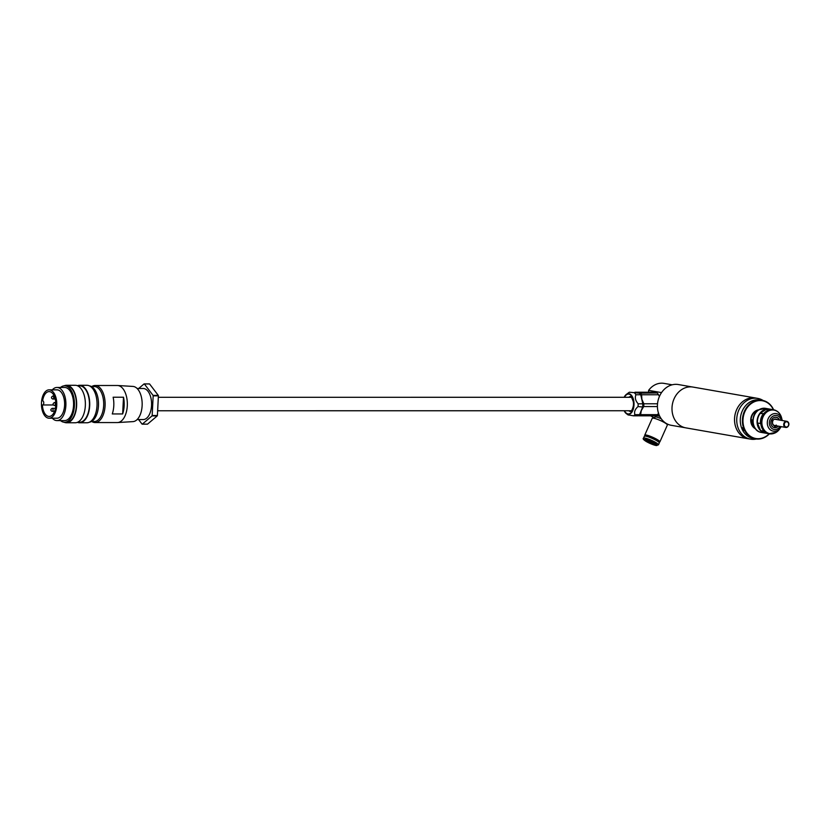 <?xml version="1.0" encoding="UTF-8"?>
<svg xmlns="http://www.w3.org/2000/svg" width="829" height="829" viewBox="0 0 829 829"><rect width="100%" height="100%" fill="white"/><g stroke="black" fill="none" stroke-linecap="round" stroke-linejoin="round"><path stroke-width="1.24" d="M692.246 386.967L678.402 384.552A20.694 17.326 99.9 0 0 667.055 387.091A20.694 17.326 99.9 0 0 657.552 408.801A20.694 17.326 99.9 0 0 671.293 425.308L685.127 427.723M756.297 398.148A20.715 17.347 99.9 0 0 755.53 397.993L693.013 387.081A20.715 17.347 99.9 0 0 681.645 389.62A20.715 17.347 99.9 0 0 672.132 411.36A20.715 17.347 99.9 0 0 685.884 427.878L748.411 438.79A20.715 17.347 99.9 0 0 749.178 438.904M755.53 397.993A20.715 17.347 99.9 0 0 744.173 400.542A20.715 17.347 99.9 0 0 734.66 422.272A20.715 17.347 99.9 0 0 748.411 438.79M763.136 400.5A20.694 17.326 99.9 0 0 757.727 398.397L755.53 398.013A20.694 17.326 99.9 0 0 744.183 400.552A20.694 17.326 99.9 0 0 734.681 422.272A20.694 17.326 99.9 0 0 748.411 438.769L750.608 439.152A20.694 17.326 99.9 0 0 756.411 439.007M757.727 398.397A20.694 17.326 99.9 0 0 746.369 400.935A20.694 17.326 99.9 0 0 736.867 422.645A20.694 17.326 99.9 0 0 750.608 439.152M754.742 427.837A9.523 7.979 -80.1 0 1 751.198 419.723L752.898 420.023M757.872 410.376A9.523 7.979 99.9 0 0 755.52 411.422A9.523 7.979 99.9 0 0 751.084 419.723A9.523 7.979 99.9 0 0 754.804 427.94M755.136 428.427A9.73 8.155 -80.1 0 1 750.794 420.075A9.73 8.155 -80.1 0 1 755.323 411.225A9.73 8.155 -80.1 0 1 758.348 410.023A9.73 8.155 99.9 0 0 755.323 411.225A9.73 8.155 99.9 0 0 750.794 420.075A9.73 8.155 99.9 0 0 755.136 428.427M753.343 424.645L751.198 419.723M763.965 410.821A9.523 7.979 99.9 0 0 763.644 410.759A9.523 7.979 99.9 0 0 763.271 410.707M49.74 391.661A12.425 6.715 90 0 1 55.823 404.614A12.425 6.715 90 0 1 49.108 416.459A12.425 6.715 90 0 1 48.476 416.396A12.425 6.715 90 0 1 42.414 404.925A2.072 1.119 -90 0 0 42.538 404.966A2.072 1.119 -90 0 0 42.642 404.966A2.072 1.119 -90 0 0 43.761 402.998A2.072 1.119 -90 0 0 42.756 400.842A2.072 1.119 -90 0 0 42.642 400.832A2.072 1.119 -90 0 0 42.621 400.832A12.425 6.715 90 0 1 49.108 391.599A12.425 6.715 90 0 1 49.74 391.661M48.393 418.148A14.186 7.668 90 0 1 41.45 403.36A14.186 7.668 90 0 1 49.108 389.837A14.186 7.668 90 0 1 49.833 389.91A14.186 7.668 90 0 1 56.766 404.697A14.186 7.668 90 0 1 49.108 418.21A14.186 7.668 90 0 1 48.393 418.148M49.108 389.837L56.952 389.837A14.186 7.668 90 0 1 57.667 389.899A14.186 7.668 90 0 1 64.61 404.697A14.186 7.668 90 0 1 56.952 418.21L49.108 418.21M52.32 389.837A16.57 8.953 90 0 1 56.952 387.464A16.57 8.953 90 0 1 57.792 387.537A16.57 8.953 90 0 1 65.895 404.811A16.57 8.953 90 0 1 56.952 420.593A16.57 8.953 90 0 1 56.113 420.521A16.57 8.953 90 0 1 52.32 418.21M56.952 387.464L64.621 387.464A16.57 8.953 90 0 1 65.46 387.537A16.57 8.953 90 0 1 73.563 404.811A16.57 8.953 90 0 1 64.621 420.593L56.952 420.593M60.517 387.464A18.228 9.855 90 0 1 64.621 385.806A18.228 9.855 90 0 1 65.543 385.889A18.228 9.855 90 0 1 74.455 404.884A18.228 9.855 90 0 1 64.621 422.251A18.228 9.855 90 0 1 63.688 422.168A18.228 9.855 90 0 1 60.517 420.593M64.621 385.806L66.538 385.806A18.228 9.855 90 0 1 67.46 385.879A18.228 9.855 90 0 1 76.372 404.884A18.228 9.855 90 0 1 66.538 422.251L64.621 422.251M64.113 385.827A18.746 10.135 90 0 1 66.538 385.288A18.746 10.135 90 0 1 67.481 385.371A18.746 10.135 90 0 1 76.651 404.904A18.746 10.135 90 0 1 66.538 422.769A18.746 10.135 90 0 1 65.584 422.686A18.746 10.135 90 0 1 64.113 422.23M66.538 385.288L75.242 385.288A18.746 10.135 90 0 1 76.195 385.371A18.746 10.135 90 0 1 85.366 404.904A18.746 10.135 90 0 1 75.242 422.769L66.538 422.769M77.605 385.806L79.605 385.806A18.228 9.855 90 0 1 80.527 385.879A18.228 9.855 90 0 1 89.439 404.884A18.228 9.855 90 0 1 79.605 422.251L77.605 422.251M77.418 385.723A18.746 10.135 90 0 1 79.605 385.288A18.746 10.135 90 0 1 80.548 385.371A18.746 10.135 90 0 1 89.719 404.904A18.746 10.135 90 0 1 79.605 422.769A18.746 10.135 90 0 1 78.651 422.686A18.746 10.135 90 0 1 77.418 422.334M79.605 385.288L86.921 385.288A18.746 10.135 90 0 1 87.874 385.371A18.746 10.135 90 0 1 97.034 404.904A18.746 10.135 90 0 1 86.921 422.769L79.605 422.769M89.397 385.858A18.228 9.855 90 0 1 89.584 385.879A18.228 9.855 90 0 1 98.516 404.21A18.228 9.855 90 0 1 89.397 422.199M91.408 386.532L94.237 386.532A17.502 9.461 90 0 1 95.128 386.604A17.502 9.461 90 0 1 103.687 404.853A17.502 9.461 90 0 1 94.237 421.526L91.408 421.526M91.801 386.532A18.539 10.021 90 0 1 95.107 385.495A18.539 10.021 90 0 1 96.05 385.578A18.539 10.021 90 0 1 105.117 404.894A18.539 10.021 90 0 1 95.107 422.562A18.539 10.021 90 0 1 94.164 422.479A18.539 10.021 90 0 1 91.801 421.526M95.107 385.495L117.324 385.495A18.539 10.021 90 0 1 117.645 385.506A18.539 10.021 90 0 1 118.267 385.578A18.539 10.021 90 0 1 127.334 404.593A18.539 10.021 90 0 1 117.656 422.552A18.539 10.021 90 0 1 117.324 422.562L95.107 422.562M117.645 385.506L132.961 386.428A17.606 9.513 90 0 1 133.552 386.501A17.606 9.513 90 0 1 142.163 404.562A17.606 9.513 90 0 1 132.972 421.619L117.656 422.552M137.127 388.49L143.199 388.49A15.533 8.394 90 0 1 143.987 388.563A15.533 8.394 90 0 1 151.583 404.759A15.533 8.394 90 0 1 143.199 419.557L137.127 419.557M138.671 388.49L144.091 383.9L149.324 383.9A20.197 10.912 90 0 1 149.572 383.951L158.287 395.402A20.197 10.912 90 0 1 158.401 395.837L157.396 415.526A20.197 10.912 90 0 1 157.241 415.909L152.018 415.909L142.298 424.147A20.197 10.912 90 0 1 142.173 424.127A20.197 10.912 90 0 1 142.039 424.106L138.588 419.557M142.298 424.147L147.521 424.147L157.241 415.909M158.401 395.837L153.168 395.837L152.163 415.526L157.396 415.526M149.572 383.951L144.35 383.951L153.064 395.402L158.287 395.402M123.5 397.205L122.651 413.951L112.278 413.951A18.539 10.021 -90 0 0 113.138 397.205L123.5 397.205A18.539 10.021 90 0 1 122.651 413.951M634.859 392.335A12.425 6.715 90 0 1 635.045 392.21L640.392 393.143A12.425 6.715 90 0 1 641.615 394.759L641.864 399.277L643.853 403.785A12.425 6.715 90 0 1 643.708 406.562L641.283 410.614L640.599 414.666A12.425 6.715 90 0 1 639.232 415.826L638.34 415.723M640.392 393.143L656.806 392.967L651.946 392.21L635.045 392.21M639.232 415.826L656.133 415.826A12.425 6.715 90 0 0 657.501 414.666L658.609 413.143M641.615 394.759L658.516 394.759A12.425 6.715 90 0 0 657.293 393.143M643.853 403.785L657.521 403.785M659.459 396.459L658.516 394.759M643.708 406.562L657.418 406.562M640.599 414.666L657.501 414.666M624.175 397.288A10.352 5.596 90 0 1 626.351 394.407A10.352 5.596 90 0 1 628.952 393.713A10.352 5.596 90 0 1 633.998 404.987A10.352 5.596 90 0 1 627.905 414.324A10.352 5.596 90 0 1 626.351 413.64A10.352 5.596 90 0 1 624.175 410.749M626.351 394.407L628.952 392.48A12.425 6.715 90 0 1 629.346 392.21L639.346 393.143A12.425 6.715 90 0 1 640.568 394.759L640.869 395.257A12.217 6.601 90 0 0 640.465 394.573M634.693 393.143A12.425 6.715 90 0 1 635.926 394.759C634.713 397.765 635.46 400.77 638.164 403.796A12.425 6.715 90 0 1 638.019 406.562C635.024 409.257 633.988 411.961 634.91 414.666A12.425 6.715 90 0 1 633.543 415.826L628.195 414.894M639.346 393.143L629.346 392.21M638.164 403.796L642.807 403.796L640.869 395.257M642.858 403.298A12.217 6.601 90 0 1 642.672 407.008L638.019 406.562M634.91 414.666L639.563 414.666L642.672 407.008M633.543 415.826L638.185 415.826A12.425 6.715 90 0 0 639.563 414.666M642.807 403.796A12.425 6.715 90 0 1 642.672 406.562M635.926 394.759L640.568 394.759M672.164 384.801L664.019 383.381A19.368 16.217 99.9 0 0 653.397 385.765A19.368 16.217 99.9 0 0 648.62 390.366L661.521 392.614M659.718 416.231L656.392 415.65M650.661 415.826L654.609 418.065M654.931 417.35A6.425 1.005 24 0 1 655.946 416.946A6.425 1.005 24 0 1 661.262 418.79M648.62 390.366L648.527 392.21M659.449 415.661L656.941 415.225M658.454 444.831L659.283 442.966A8.176 1.285 -156 0 0 654.371 439.432A8.176 1.285 -156 0 0 645.75 436.199A8.176 1.285 -156 0 0 644.34 436.313L643.501 438.178C642.558 438.707 643.584 439.878 646.599 441.722L656.091 445.536L658.454 444.831A8.176 1.285 -156 0 0 653.542 441.297A8.176 1.285 -156 0 0 644.921 438.064A8.176 1.285 -156 0 0 643.501 438.178M656.392 440.51L656.464 440.365A4.549 0.715 -156 0 0 653.729 438.396A4.549 0.715 -156 0 0 648.941 436.603A4.549 0.715 -156 0 0 648.154 436.665L648.091 436.81M644.744 435.152L652.226 418.334A8.28 1.295 24 0 1 653.656 418.21A8.28 1.295 24 0 1 662.392 421.484A8.28 1.295 24 0 1 667.366 425.07L659.874 441.888A8.28 1.295 -156 0 0 654.9 438.303A8.28 1.295 -156 0 0 646.174 435.028A8.28 1.295 -156 0 0 644.744 435.152A8.28 1.295 -156 0 0 645.439 436.147M658.672 442.033A8.28 1.295 -156 0 0 659.874 441.888M773.322 409.713A12.217 10.238 99.9 0 0 773.156 409.692A12.217 10.238 99.9 0 0 766.452 411.194A12.217 10.238 99.9 0 0 760.846 424.013A12.217 10.238 99.9 0 0 768.949 433.764A12.217 10.238 99.9 0 0 769.115 433.785M779.405 420.023A5.285 4.425 99.9 0 0 776.255 417.267A5.285 4.425 99.9 0 0 773.353 417.92A5.285 4.425 99.9 0 0 770.929 423.464A5.285 4.425 99.9 0 0 774.441 427.671A5.285 4.425 99.9 0 0 777.333 427.028A5.285 4.425 99.9 0 0 778.338 426.147M774.359 427.66A5.285 4.425 99.9 0 0 777.167 426.997A5.285 4.425 99.9 0 0 778.172 426.116M779.239 420.002A5.285 4.425 99.9 0 0 776.172 417.256M772.991 409.661A12.217 10.238 99.9 0 0 772.825 409.63A12.217 10.238 99.9 0 0 769.768 409.64L765.872 409.557A11.907 9.979 99.9 0 0 763.053 410.842A11.907 9.979 99.9 0 0 760.639 413.018L760.089 413.526L763.975 413.598M769.644 409.08A12.217 10.238 99.9 0 0 769.478 409.049A12.217 10.238 99.9 0 0 762.773 410.552A12.217 10.238 99.9 0 0 757.167 423.37A12.217 10.238 99.9 0 0 765.271 433.121A12.217 10.238 99.9 0 0 765.447 433.142M757.644 423.785A11.907 9.979 99.9 0 0 760.266 429.774L757.457 422.997A12.217 10.238 99.9 0 1 760.089 413.526M764.224 410.656A9.73 8.155 99.9 0 0 763.509 410.562M772.825 409.63L769.809 409.101A12.217 10.238 99.9 0 0 766.752 409.122M769.219 410.148L769.768 409.64M760.266 429.774L760.784 430.624L763.799 431.153L763.613 430.355M763.799 431.153A12.217 10.238 99.9 0 0 768.618 433.702A12.217 10.238 99.9 0 0 768.784 433.733M763.094 414.044A12.217 10.238 99.9 0 0 760.462 423.526L757.457 422.997M760.991 424.375L760.462 423.526M760.639 413.018L765.872 409.557M760.784 430.624A12.217 10.238 99.9 0 0 765.613 433.173L768.618 433.702M775.871 425.723A3.42 2.86 -80.1 0 1 775.498 425.816L775.416 425.484A3.109 2.601 99.9 0 0 776.307 425.111M778.12 426.106A5.181 4.332 -80.1 0 1 775.405 427.577L775.498 425.816M771.384 420.344L772.618 421.215A3.42 2.86 -80.1 0 0 774.628 425.816L774.535 427.577A5.181 4.332 -80.1 0 1 771.405 425.194M772.618 421.215L772.742 421.36A3.109 2.601 99.9 0 0 774.545 425.484L785.737 427.443A3.109 2.601 -80.1 0 1 786.804 421.319A3.109 2.601 -80.1 0 1 787.55 426.976M772.555 418.583A5.181 4.332 -80.1 0 1 778.918 419.443L778.327 419.837M771.861 419.453L773.094 420.324A3.42 2.86 -80.1 0 1 776.939 419.598M742.556 427.723C744.09 428.904 744.504 429.847 743.789 430.541C742.142 429.432 741.737 428.489 742.556 427.723L742.66 427.743A1.554 0.663 -123.4 0 0 742.66 427.754A1.554 0.663 -123.4 0 0 742.38 427.795A1.554 0.663 -123.4 0 0 742.535 429.204A1.554 0.663 -123.4 0 0 743.831 430.427A1.554 0.663 -123.4 0 0 744.1 430.386A1.554 0.663 -123.4 0 0 744.245 430.127M762.245 400.324L760.131 399.951A19.575 16.393 99.9 0 0 749.395 402.355A19.575 16.393 99.9 0 0 740.411 422.894A19.575 16.393 99.9 0 0 753.395 438.51L755.52 438.883A19.575 16.393 -80.1 0 1 742.525 423.267A19.575 16.393 -80.1 0 1 751.509 402.728A19.575 16.393 -80.1 0 1 762.245 400.324A19.575 16.393 -80.1 0 1 773.602 409.764M769.395 433.836A19.575 16.393 -80.1 0 1 766.255 436.468A19.575 16.393 -80.1 0 1 755.52 438.883M773.384 409.723A19.16 16.041 99.9 0 0 751.893 403.122A19.16 16.041 99.9 0 0 744.66 429.173A19.16 16.041 99.9 0 0 766.317 436.158A19.16 16.041 99.9 0 0 769.177 433.795M755.374 428.748A9.938 8.321 -80.1 0 1 750.722 420.241A9.938 8.321 -80.1 0 1 755.364 411.07A9.938 8.321 -80.1 0 1 758.68 409.806M52.051 408.407A1.503 0.808 90 0 1 52.279 408.355A1.503 0.808 90 0 1 52.351 408.355A1.503 0.808 90 0 1 53.087 409.92A1.503 0.808 90 0 1 52.279 411.35A1.503 0.808 90 0 1 52.196 411.35M52.683 396.086A1.503 0.808 90 0 1 52.901 396.034A1.503 0.808 90 0 1 52.983 396.034A1.503 0.808 90 0 1 53.709 397.599A1.503 0.808 90 0 1 52.901 399.029A1.503 0.808 90 0 1 52.828 399.029M54.289 402.583A1.503 0.808 90 0 1 54.507 402.531A1.503 0.808 90 0 1 54.59 402.531A1.503 0.808 90 0 1 55.325 404.096A1.503 0.808 90 0 1 54.507 405.526A1.503 0.808 90 0 1 54.434 405.526M630.558 396.563A7.451 4.031 -90 0 0 630.517 396.563A7.451 4.031 -90 0 0 628.786 397.288M628.786 410.749A7.451 4.031 -90 0 0 630.144 411.443A7.451 4.031 -90 0 0 630.517 411.474L631.522 410.78C633.377 407.412 633.916 404.241 633.159 401.267C631.511 397.039 630.662 395.474 630.6 396.573L630.517 396.563M624.475 397.288A9.938 5.378 90 0 1 628.931 394.117A9.938 5.378 90 0 1 633.781 404.956A9.938 5.378 90 0 1 627.926 413.92A9.938 5.378 90 0 1 624.475 410.749M645.273 439.432A7.14 1.119 -156 0 0 646.713 441.764A7.14 1.119 -156 0 0 655.853 445.442A7.14 1.119 -156 0 0 654.413 443.111A7.14 1.119 -156 0 0 645.273 439.432M653.345 442.924A5.181 0.808 -156 0 0 646.724 440.261A5.181 0.808 -156 0 0 647.781 441.95A5.181 0.808 -156 0 0 654.402 444.613A5.181 0.808 -156 0 0 653.345 442.924M647.874 440.572A4.145 0.653 -156 0 0 648.744 441.121A4.145 0.653 -156 0 0 653.76 443.183M773.861 433.391A12.217 10.238 -80.1 0 1 769.281 433.816A12.217 10.238 -80.1 0 1 761.167 424.065A12.217 10.238 -80.1 0 1 766.773 411.246A12.217 10.238 -80.1 0 1 773.478 409.744A12.217 10.238 -80.1 0 1 777.643 411.702M779.706 428.873L781.115 426.634A8.881 7.44 -80.1 0 1 780.566 427.577A8.881 7.44 -80.1 0 1 778.13 430.033A8.881 7.44 -80.1 0 1 768.089 426.8A8.881 7.44 -80.1 0 1 771.447 414.718A8.881 7.44 -80.1 0 1 781.985 419.443L781.612 417.93A11.938 10 99.9 0 0 767.436 411.578A11.938 10 99.9 0 0 762.929 427.826A11.938 10 99.9 0 0 776.431 432.178A11.938 10 99.9 0 0 779.706 428.873L776.338 432.261L768.949 433.764M781.136 420.334A7.088 5.938 99.9 0 0 772.68 416.365A7.088 5.938 99.9 0 0 769.996 426.002A7.088 5.938 99.9 0 0 778.016 428.583A7.088 5.938 99.9 0 0 780.068 426.448M761.323 432.427C751.716 431.277 749.882 414.956 758.525 409.899L765.519 408.355A12.217 10.238 99.9 0 0 758.815 409.858A12.217 10.238 99.9 0 0 753.209 422.676A12.217 10.238 99.9 0 0 761.323 432.427L765.271 433.121M781.985 419.443A8.881 7.44 -80.1 0 1 782.193 420.51L781.985 419.443M785.477 422.096A2.694 2.259 99.9 0 0 787.509 426.738A2.694 2.259 99.9 0 0 785.477 422.096M787.436 427.059A3.109 2.601 -80.1 0 1 785.737 427.443L787.509 427.049C789.581 424.593 789.343 422.686 786.804 421.319L774.597 419.184M55.408 408.355L52.279 408.355C50.465 409.36 50.382 410.355 52.051 411.339L54.538 411.35M55.263 399.029L52.673 399.018C51.015 398.034 51.087 397.039 52.901 396.034L54.248 396.034M55.16 409.433L54.755 410.769M55.781 405.526L54.289 405.505C52.621 404.531 52.693 403.536 54.507 402.531L55.781 402.531M53.429 404.966L42.642 404.966M158.318 397.298L631.553 397.288M157.634 410.759L631.553 410.749M626.351 413.64L628.258 415.039M655.138 416.883L654.464 418.386M647.19 439.826L646.61 440.313L654.796 443.95L654.765 443.194M765.519 408.355L769.478 409.049M781.612 417.93C780.358 413.412 777.643 410.687 773.478 409.744L773.156 409.692"/></g></svg>
